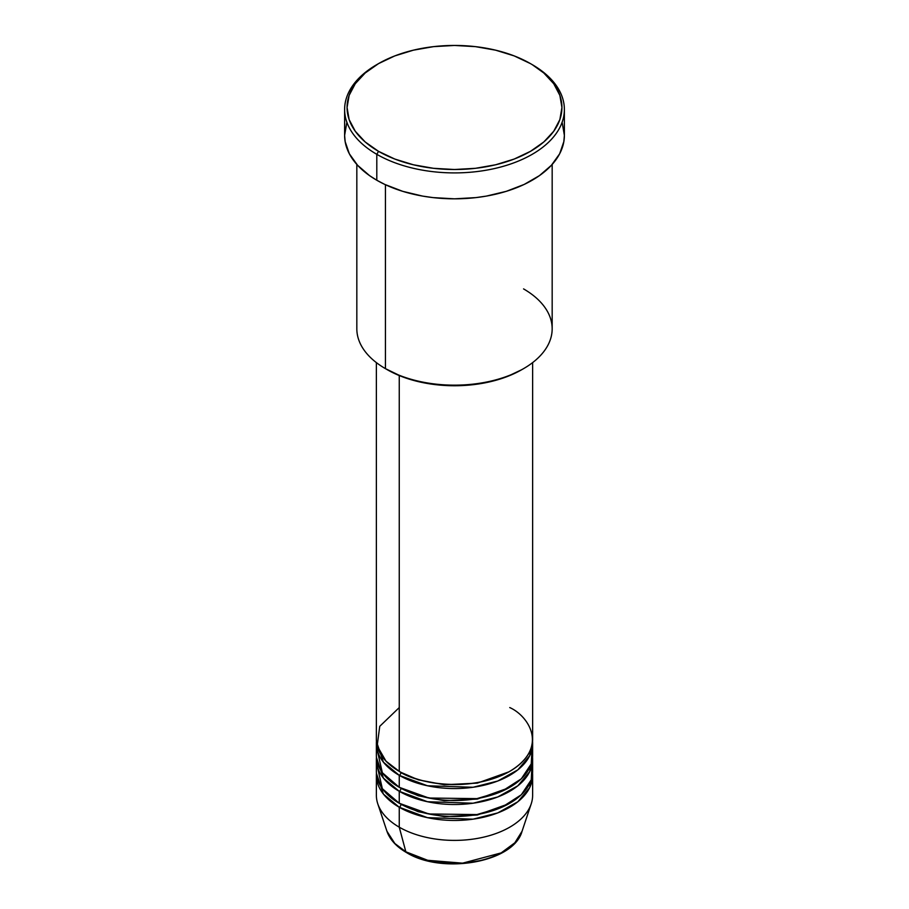 <?xml version="1.0" encoding="UTF-8"?>
<svg xmlns="http://www.w3.org/2000/svg" width="909" height="909" viewBox="0 0 909 909"><rect width="100%" height="100%" fill="white"/><g stroke="black" fill="none" stroke-linecap="round" stroke-linejoin="round"><path stroke-width="1.36" d="M522.061 831.235L514.846 842.791L501.154 852.903L462.59 863.164L427.719 860.3L405.846 851.801A2.443 1.409 120 0 0 406.3 852.437A2.443 1.409 -60 0 1 405.846 851.801A68.8 39.723 0 0 0 474.657 861.687A68.8 39.723 0 0 0 522.061 831.235C513.767 862.584 441.967 874.833 406.289 852.437C396.335 846.654 389.881 839.586 386.939 831.235A68.8 39.723 0 0 0 405.846 851.801L399.256 827.179L405.846 851.801L394.836 843.484L386.939 831.235L377.78 803.829A78.129 45.109 180 0 0 399.256 827.179A78.129 45.109 0 0 0 484.406 836.962A78.129 45.109 0 0 0 532.629 795.284L532.629 775.343A78.129 45.109 180 0 1 484.406 817.021A78.129 45.109 180 0 1 399.256 807.249L383.428 794.08L376.44 773.354A78.129 45.109 180 0 0 376.371 775.343L376.371 795.284A78.129 45.109 0 0 0 399.256 827.179L399.256 807.249L399.256 827.179A78.129 45.109 180 0 0 477.395 838.416A78.129 45.109 180 0 0 531.22 803.829L522.061 831.235M399.256 707.566L379.746 726.325L377.155 745.846L385.995 761.151L399.256 771.355A78.129 45.109 0 0 0 484.406 781.138A78.129 45.109 0 0 0 532.629 739.46L532.629 362.6M532.629 743.448A78.129 45.109 180 0 0 532.56 741.46L529.674 755.743L517.857 769.855L497.746 781.024L473.055 787.274L427.48 785.774L399.256 775.343A2.443 1.409 120 0 0 400.983 772.355L400.13 771.855L400.983 772.355A2.443 1.409 -60 0 1 399.256 775.343L383.428 762.185L376.44 741.46A78.129 45.109 180 0 0 376.371 743.448L376.371 755.413A78.129 45.109 0 0 0 399.256 787.308A78.129 45.109 0 0 0 484.406 797.091A78.129 45.109 0 0 0 532.629 755.413L532.629 743.448A78.129 45.109 180 0 1 484.406 785.126A78.129 45.109 180 0 1 399.256 775.343L399.256 787.308L399.256 775.343A78.129 45.109 180 0 1 376.371 743.448M377.053 749.425L382.348 772.73L399.256 787.308L428.9 798.034L476.861 798.636L502.007 791.216L521.323 778.797L531.254 763.867L531.947 749.425M532.629 759.401A78.129 45.109 180 0 0 532.56 757.402L529.674 771.696L517.857 785.796L497.746 796.966L473.055 803.215L427.48 801.727L399.256 791.296A2.443 1.409 120 0 0 400.983 788.308L400.13 787.808L400.983 788.308A2.443 1.409 -60 0 1 399.256 791.296L383.428 778.138L376.44 757.402A78.129 45.109 180 0 0 376.371 759.401L376.371 771.355A78.129 45.109 0 0 0 399.256 803.261A78.129 45.109 0 0 0 484.406 813.032A78.129 45.109 0 0 0 532.629 771.355L532.629 759.401A78.129 45.109 180 0 1 484.406 801.079A78.129 45.109 180 0 1 399.256 791.296L399.256 803.261L399.256 791.296A78.129 45.109 180 0 1 376.371 759.401M377.053 765.378L382.348 788.682L399.256 803.261L428.9 813.975L476.861 814.578L502.007 807.169L521.323 794.739L531.254 779.808L531.947 765.378M532.629 775.343A78.129 45.109 180 0 0 532.56 773.354L529.674 787.637L517.857 801.749L497.746 812.919L473.055 819.168L427.48 817.668L399.256 807.249A2.443 1.409 120 0 0 400.983 804.249L400.13 803.749L400.983 804.249A2.443 1.409 -60 0 1 399.256 807.249A78.129 45.109 180 0 1 376.371 775.343M523.561 288.903A97.672 56.392 180 0 1 523.561 368.645A97.672 56.392 180 0 1 385.439 368.645L387.166 369.645A95.229 54.983 0 0 0 521.834 369.645L507.404 376.474L490.94 381.553L473.078 384.689L454.5 385.746L435.922 384.689L418.06 381.553L401.596 376.474L385.439 368.645A97.672 56.392 0 0 0 491.871 380.871A97.672 56.392 0 0 0 552.172 328.774L552.172 164.449M378.53 63.619L376.803 64.619A109.875 63.437 0 0 0 376.803 154.325L378.53 151.337A107.432 62.028 180 0 1 378.53 63.619A107.432 62.028 180 0 1 530.47 63.619L514.187 55.904L495.61 50.177L475.464 46.643L454.5 45.45L433.536 46.643L413.39 50.177L394.813 55.904L378.53 63.619L365.168 73.015L355.249 83.742L349.136 95.377L347.068 107.478L349.136 119.579L355.249 131.214L365.168 141.94L378.53 151.337L394.813 159.052L413.39 164.779L433.536 168.313L454.5 169.506L475.464 168.313L495.61 164.779L514.187 159.052L530.47 151.337L543.832 141.94L553.751 131.214L559.864 119.579L561.932 107.478L559.864 95.377L553.751 83.742L543.832 73.015L532.197 64.619A109.875 63.437 0 0 0 531.322 64.119A109.875 63.437 180 0 1 532.197 64.619L530.47 63.619A107.432 62.028 180 0 1 530.47 151.337A107.432 62.028 180 0 1 378.53 151.337L376.803 154.325A109.875 63.437 0 0 0 532.197 154.325A109.875 63.437 0 0 0 532.197 64.619L532.197 64.619A109.875 63.437 180 0 1 564.375 109.466A109.875 63.437 180 0 1 496.553 168.074A109.875 63.437 180 0 1 376.803 154.325L376.803 180.243A109.875 63.437 0 0 0 496.553 193.992A109.875 63.437 0 0 0 564.375 135.384L563.841 141.611L559.649 153.803L551.399 165.29L539.435 175.63L524.209 184.425L506.29 191.333L486.395 196.094L475.941 197.605L454.5 198.821L433.059 197.605L422.605 196.094L402.71 191.333L384.791 184.425L376.803 180.243L376.803 154.325A109.875 63.437 180 0 1 344.625 109.466A109.875 63.437 180 0 1 377.678 64.119M399.256 375.542L399.256 771.355L399.256 375.542M385.439 184.732L385.439 368.645L385.439 184.732M429.071 860.63L441.535 862.811L454.5 863.55L467.465 862.811L479.929 860.63M344.625 109.466L344.625 135.384A109.875 63.437 0 0 0 376.803 180.243L369.565 175.63L357.601 165.29L349.351 153.803L345.159 141.611L344.625 135.384L346.738 123.01M562.262 123.01L564.375 135.384L564.375 109.466M356.828 164.449L356.828 328.774A97.672 56.392 0 0 0 385.439 368.645L385.439 368.645M376.371 362.6L376.371 739.46A78.129 45.109 0 0 0 399.256 771.355C413.186 781.967 468.101 794.534 509.744 771.355C549.888 747.312 528.129 715.61 509.744 707.566M400.983 804.249L418.276 811.726L444.274 816.657L477.361 815.009L508.87 803.749L477.361 815.009L444.274 816.657L418.276 811.726L400.983 804.249M400.983 788.308L418.276 795.773L444.274 800.704L477.361 799.068L508.87 787.808L477.361 799.068L444.274 800.704L418.276 795.773L400.983 788.308M400.983 772.355L418.276 779.82L444.274 784.751L477.361 783.115L508.87 771.855L477.361 783.115L444.274 784.751L418.276 779.82L400.983 772.355M523.561 368.645L521.834 369.645M532.197 64.619L530.47 63.619"/></g></svg>
